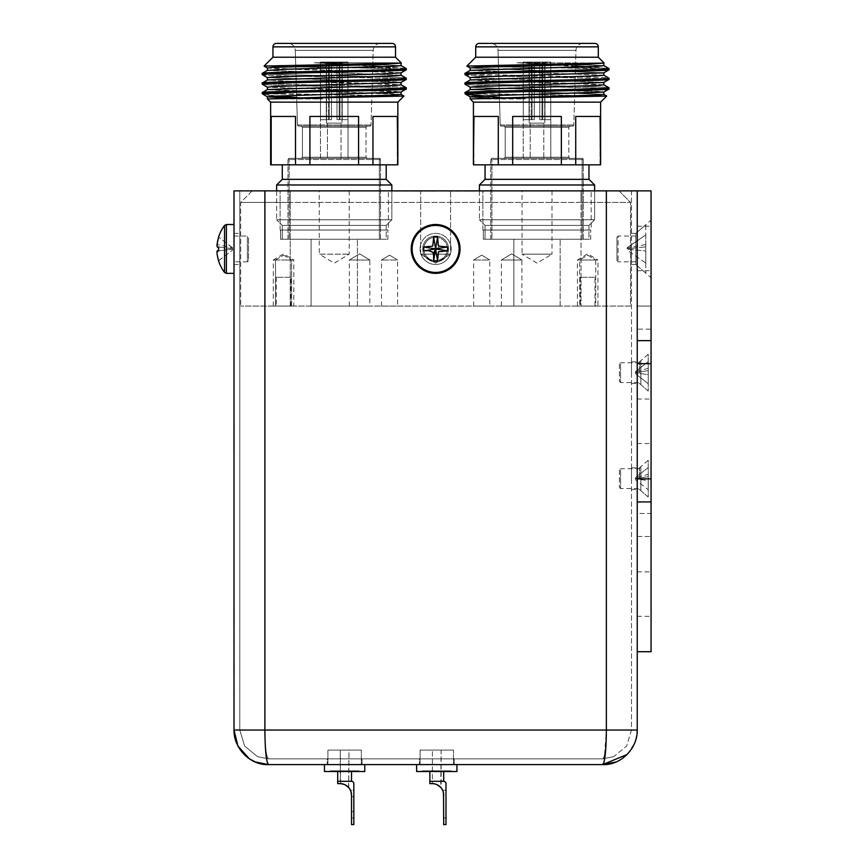 <?xml version="1.0" encoding="UTF-8"?>
<svg xmlns="http://www.w3.org/2000/svg" width="868" height="868" viewBox="0 0 868 868"><rect width="100%" height="100%" fill="white"/><g stroke="black" fill="none" stroke-linecap="round" stroke-linejoin="round"><path stroke-width="0.65" stroke-dasharray="4.34 3.25" d="M311.08 306.079L311.08 239.253L357.399 239.253L311.08 239.253L357.399 239.253L311.08 239.253L311.08 306.079L357.399 306.079L357.399 239.253L357.399 306.079L311.08 306.079M513.856 306.079L513.856 239.253L560.164 239.253L513.856 239.253L560.164 239.253L513.856 239.253L513.856 306.079L560.164 306.079L560.164 239.253L560.164 306.079L513.856 306.079M381.475 306.079L381.475 259.999L389.537 255.149L397.609 259.999L381.475 259.999L389.537 255.149L397.609 259.999L389.537 255.149L381.475 259.999L397.609 259.999L397.609 306.079L381.475 306.079L397.609 306.079M473.646 306.079L473.646 259.999L481.707 255.149L489.769 259.999L473.646 259.999L481.707 255.149L489.769 259.999L481.707 255.149L473.646 259.999L489.769 259.999L489.769 306.079L473.646 306.079L489.769 306.079M273.301 306.079L273.301 259.999L283.554 253.836L293.807 259.999L273.301 259.999L291.615 259.999L291.615 306.079L275.481 306.079L291.615 306.079L275.481 306.079L291.615 306.079L291.615 259.999L283.554 259.999L293.807 259.999L293.807 306.079L273.301 306.079L293.807 306.079M275.481 259.999L275.481 306.079L275.481 259.999L283.554 255.149L275.481 259.999M595.763 259.999L595.763 306.079L579.64 306.079L595.763 306.079L579.64 306.079L595.763 306.079L595.763 259.999L579.64 259.999L579.64 306.079L579.64 259.999L595.763 259.999L579.64 259.999L595.763 259.999L587.701 255.149L579.64 259.999L587.701 255.149L595.763 259.999M501.411 306.079L501.411 259.999L511.664 253.836L521.918 259.999L501.411 259.999L511.664 253.836L521.918 259.999L511.664 253.836L501.411 259.999L521.918 259.999L521.918 306.079L501.411 306.079L521.918 306.079M577.448 306.079L577.448 259.999L587.701 253.836L597.954 259.999L577.448 259.999L597.954 259.999L597.954 306.079L577.448 306.079L597.954 306.079M349.337 306.079L349.337 259.999L359.591 253.836L369.844 259.999L349.337 259.999L359.591 253.836L369.844 259.999L359.591 253.836L349.337 259.999L369.844 259.999L369.844 306.079L349.337 306.079L369.844 306.079M290.813 277.272L276.295 277.272L290.813 277.272L290.813 306.079L276.295 306.079L290.813 306.079M276.295 277.272L276.295 306.079M594.96 277.272L580.442 277.272L594.96 277.272L594.96 306.079L580.442 306.079L594.96 306.079M580.442 277.272L580.442 306.079M280.548 239.253L280.548 230.042L387.931 230.042L280.548 230.042L387.931 230.042L280.548 230.042L280.548 239.253L387.931 239.253L387.931 230.042L387.931 239.253L280.548 239.253M483.324 239.253L483.324 230.042L590.696 230.042L483.324 230.042L590.696 230.042L483.324 230.042L483.324 239.253L590.696 239.253L590.696 230.042L590.696 239.253L483.324 239.253M482.858 230.042L482.858 190.873L591.162 190.873L482.858 190.873L591.162 190.873L482.858 190.873L482.858 230.042L591.162 230.042L591.162 190.873L591.162 230.042L482.858 230.042M280.093 230.042L280.093 190.873L388.387 190.873L280.093 190.873L388.387 190.873L280.093 190.873L280.093 230.042L388.387 230.042L388.387 190.873L388.387 230.042L280.093 230.042M551.983 190.873L551.983 254.161L522.037 254.161L537.01 263.156L551.983 254.161L522.037 254.161L522.037 190.873L551.983 190.873L522.037 190.873M420.654 254.161L420.654 190.873L450.59 190.873L420.654 190.873L450.59 190.873L420.654 190.873L420.654 254.161L450.59 254.161L450.59 190.873L450.59 254.161L420.654 254.161L450.59 254.161L420.654 254.161L435.627 263.156L450.59 254.161L435.627 263.156L420.654 254.161M349.207 190.873L349.207 254.161L334.245 263.156L319.272 254.161L349.207 254.161L319.272 254.161L319.272 190.873L349.207 190.873L319.272 190.873M416.119 191.101L394.094 191.101L416.119 190.873M481.241 190.873L473.624 190.873M581.017 190.873L290.227 190.873L581.017 190.873L581.017 202.385L290.227 202.385L630.559 202.385L630.559 306.079L240.696 306.079L630.559 306.079L630.559 202.385L581.017 202.385L581.017 306.079L581.017 190.873M252.208 190.873L290.227 190.873L252.208 190.873L240.696 202.385L240.696 306.079L240.696 202.385L290.227 202.385L240.696 202.385L252.208 190.873M487.469 190.873L434.477 190.873L487.469 190.873M383.786 190.873L436.778 191.101L383.786 190.873M475.707 190.873L447.085 191.101L475.707 190.873M619.036 190.873L630.559 202.385L619.036 190.873M456.373 191.101L472.008 191.101L456.373 190.873M473.624 191.101L450.785 190.873M450.785 191.101L456.318 190.873L447.085 190.873M447.085 191.101L456.438 190.873M456.438 191.101L463.848 190.873M463.848 191.101L466.919 190.873M466.919 191.101L473.32 190.873M473.32 191.101L484.941 190.873M484.941 191.101L479.299 190.873M479.299 191.101L481.241 191.101M418.962 191.101L395.016 190.873L418.962 191.101M397.294 164.833L397.294 116.442L397.294 164.833L372.958 164.833L372.958 116.442L372.958 164.833L397.294 164.833L358.571 164.833L358.571 116.442L358.571 164.833L309.909 164.833L309.909 116.442L309.909 164.833L358.571 164.833L295.521 164.833L295.521 116.442L295.521 164.833L271.196 164.833L295.521 164.833L271.196 164.833L271.196 116.442L271.196 164.833L270.642 164.833L271.196 164.833L271.196 116.442L295.521 116.442L271.196 116.442L295.521 116.442L271.196 116.442L295.521 116.442L271.196 116.442L295.521 116.442L295.521 164.833L309.909 164.833L309.909 116.442L358.571 116.442L309.909 116.442L358.571 116.442L309.909 116.442L358.571 116.442L309.909 116.442L358.571 116.442L358.571 164.833L372.958 164.833L372.958 116.442L397.294 116.442L372.958 116.442L397.294 116.442L372.958 116.442L397.294 116.442L372.958 116.442L397.294 116.442L397.837 164.833L397.837 102.153L270.642 102.153L397.837 102.153L403.924 96.066L276.382 98.594L322.603 98.941L280.548 96.37C274.136 95.99 260.791 94.428 262.375 93.885L262.288 93.744C261.452 92.16 410.759 90.587 406.246 89.003L401.005 92.062M271.196 164.833L270.642 164.833L270.642 102.153L267.431 98.941L322.603 98.941L296.65 97.444M276.1 96.012L262.288 93.744M401.341 63.038L381.486 64.406L287.004 66.803L267.485 68.062L264.1 66.076L269.883 65.697L401.341 63.038L395.537 57.223L272.953 57.223L395.537 57.223L272.953 57.223L264.1 66.076L359.124 67.943C388.951 68.561 404.662 69.18 406.246 69.798C410.694 71.404 257.785 72.999 262.234 74.605C257.785 76.2 410.694 77.805 406.246 79.4C410.694 81.006 257.785 82.601 262.234 84.207C257.785 85.802 410.694 87.408 406.246 89.003L406.246 87.798C410.694 89.404 257.785 90.999 262.234 92.605L281.362 93.744L262.234 93.744L403.913 96.033L401.005 94.352L381.486 95.599L268.451 98.941M287.981 239.253L287.981 159.528L380.499 159.528L287.981 159.528A1.15 1.15 0 0 1 289.142 158.377L379.349 158.377A1.15 1.15 0 0 1 380.499 159.528L380.499 239.253L287.981 239.253L380.499 239.253L380.499 159.528A1.15 1.15 0 0 0 379.349 158.377L289.142 158.377A1.15 1.15 0 0 0 287.981 159.528L287.981 239.253L380.499 239.253L287.981 239.253M391.848 190.873L391.848 219.788L276.632 219.788L391.848 219.788L276.632 219.788L282.284 225.43L276.632 219.788L391.848 219.788L386.206 225.43L282.284 225.43L386.206 225.43L282.284 225.43L282.284 239.253L282.284 225.43L386.206 225.43L386.206 239.253L282.284 239.253L386.206 239.253L282.284 239.253L386.206 239.253L386.206 225.43L391.848 219.788L391.848 184.993L276.632 184.993L391.848 184.993L386.206 179.351L386.206 164.833L282.284 164.833L386.206 164.833M276.632 190.873L276.632 219.788L276.632 184.993L391.848 184.993M386.206 179.351L282.284 179.351L386.206 179.351L282.284 179.351L282.284 164.833M372.752 65.946L314.346 62.746L401.005 65.545L314.346 62.746L398.021 62.746L314.346 62.746L399.616 67.943L359.124 67.943C388.951 68.561 404.662 69.18 406.246 69.798L406.246 68.605C410.694 70.2 257.785 71.805 262.234 73.4C257.785 75.006 410.694 76.601 406.246 78.207C410.694 79.802 257.785 81.408 262.234 83.002C257.785 84.608 410.694 86.203 406.246 87.798L406.246 87.798C410.694 86.203 257.785 84.608 262.234 83.002L267.485 79.943L287.004 81.201L401.005 84.749L381.486 86.008L287.004 88.406L267.431 89.599L401.049 94.406L401.049 92.008L395.96 91.4L267.485 87.256L401.049 92.008M401.049 94.373L381.486 93.202L287.004 90.804L267.485 89.545L262.234 92.605L281.362 93.744L403.924 96.066M262.234 74.605C257.785 76.2 410.694 77.805 406.246 79.4L401.005 82.46L272.519 86.605L267.431 87.201L267.431 89.578M406.246 79.4L406.202 78.153L401.005 75.147L381.486 76.406L267.485 79.943L287.004 81.201L381.486 83.599L401.049 84.804L401.049 82.406L395.96 81.798L267.485 77.653L401.049 82.406M406.246 89.003C410.694 87.408 257.785 85.802 262.234 84.207L262.277 84.25M395.537 57.223L395.537 46.861L272.953 46.861A3.461 3.461 0 0 1 276.404 43.4L392.076 43.4L276.404 43.4M272.953 57.223L272.953 46.861L395.537 46.861L272.953 46.861M297.453 125.003L295.272 50.333L373.207 50.333L295.272 50.333A7.139 7.139 0 0 0 288.133 43.4L380.347 43.4A7.139 7.139 0 0 0 373.207 50.333L371.027 125.003L373.207 50.333A7.139 7.139 0 0 1 380.347 43.4L288.133 43.4A7.139 7.139 0 0 1 295.272 50.333L297.453 125.003L371.027 125.003L297.453 125.003A1.15 1.15 0 0 0 298.614 126.12L369.876 126.12A1.15 1.15 0 0 0 371.027 125.003A1.15 1.15 0 0 1 369.876 126.12L298.614 126.12A1.15 1.15 0 0 1 297.453 125.003M302.444 157.227L302.444 127.27L301.294 126.12L367.186 126.12L301.294 126.12L367.186 126.12L301.294 126.12L302.444 127.27L366.036 127.27L302.444 127.27L366.036 127.27L367.186 126.12L366.036 127.27L302.444 127.27L302.444 157.227L366.036 157.227L366.036 127.27L366.036 157.227L367.186 158.377L301.294 158.377L367.186 158.377L301.294 158.377L367.186 158.377L366.036 157.227L302.444 157.227L301.294 158.377L302.444 157.227L366.036 157.227L302.444 157.227M282.284 179.351L276.632 184.993M379.349 239.253L289.142 239.253L289.142 158.377L379.349 158.377L289.142 158.377L289.142 239.253L379.349 239.253L379.349 158.377L379.349 239.253L289.142 239.253L379.349 239.253M320.455 158.377L348.035 158.377L348.035 119.665L341.916 119.665L341.916 63.212L339.171 63.212L341.916 63.212L339.171 63.212L341.916 63.212L343.077 62.062L341.916 63.212L342.014 119.665L341.916 63.212L343.077 62.062L339.757 62.062L339.171 63.212L339.171 119.665L336.979 119.665L336.979 63.212L331.5 63.212L336.979 63.212L331.5 63.212L336.979 63.212L336.979 119.665L339.171 119.665L339.171 63.212L339.757 62.062L343.077 62.062L341.916 63.212L341.916 119.665L348.035 119.665L341.916 119.665L348.035 119.665L348.035 158.377L320.455 158.377L320.455 119.665L326.563 119.665L326.563 63.212L329.308 63.212L326.563 63.212L329.308 63.212L326.563 63.212L325.402 62.062L326.563 63.212L326.466 119.665L326.563 63.212L325.402 62.062L328.722 62.062L329.308 63.212L329.308 119.665L331.5 119.665L329.308 119.665L329.308 63.212L328.722 62.062L325.402 62.062L326.563 63.212L326.563 119.665L320.455 119.665L320.455 158.377L348.035 158.377L320.455 158.377M347.97 62.062L347.97 119.665L347.97 62.062L342.209 62.062L342.209 119.665L336.979 119.665L336.979 63.212L337.565 62.062L336.979 63.212L336.979 119.665L342.209 119.665L339.171 119.665L339.171 63.212L339.757 62.062L339.171 63.212L339.171 119.665L342.209 119.665L336.979 119.665L342.209 119.665L339.171 119.665L342.209 119.665L342.209 62.062L347.97 62.062L343.077 62.062L347.97 62.062L347.97 119.665L347.97 62.062L342.209 62.062L342.209 119.665L342.209 62.062L339.757 62.062L347.97 62.062M340.006 62.062L340.006 119.665L340.006 62.062L328.473 62.062L328.473 119.665L326.281 119.665L329.308 119.665L329.308 63.212L329.308 119.665L331.5 119.665L331.5 63.212L330.914 62.062L331.5 63.212L331.5 119.665L326.281 119.665L331.5 119.665L331.5 63.212L330.914 62.062L337.565 62.062L330.914 62.062L331.5 63.212L331.5 119.665L326.281 119.665L331.5 119.665L328.473 119.665L328.473 62.062L337.565 62.062L336.979 63.212L337.565 62.062L328.473 62.062L340.006 62.062L337.565 62.062L340.006 62.062L340.006 119.665L340.006 62.062L328.473 62.062L328.473 119.665L328.473 62.062L340.006 62.062M326.281 62.062L326.281 119.665L326.281 62.062L320.509 62.062L320.509 119.665L326.563 119.665L320.509 119.665L320.509 62.062L328.722 62.062L329.308 63.212L328.722 62.062L320.509 62.062L328.722 62.062L326.281 62.062L326.281 119.665L326.281 62.062L320.509 62.062L320.509 119.665L320.509 62.062L326.281 62.062M326.466 123.126L326.466 119.665L326.466 123.126L342.014 123.126L342.014 119.665L342.014 123.126L326.466 123.126M341.037 123.126L341.037 158.377L327.442 158.377L341.037 158.377L327.442 158.377L341.037 158.377L341.037 123.126L327.442 123.126L327.442 158.377L327.442 123.126L341.037 123.126M384.719 66.695L406.246 68.605L401.005 65.545L381.486 66.803L287.004 69.201L267.431 70.406L401.049 75.201L401.049 72.803L267.485 77.653L262.277 74.659M262.277 73.346L267.485 70.351L267.431 67.997L287.004 69.201L381.486 71.599L401.005 72.858L406.202 69.852M381.486 93.202L296.585 95.328M267.431 98.941L267.431 96.804L322.603 98.941L287.004 98.008M397.837 102.153L270.642 102.153M262.234 73.4C257.785 75.006 410.694 76.601 406.246 78.207M369.876 126.12L298.614 126.12L369.876 126.12M264.1 66.076L325.023 67.476L399.616 67.943L406.246 68.605M401.049 65.577L401.049 63.234M267.431 70.373L401.049 75.18M267.431 68.029L401.049 72.803M267.431 79.975L267.431 77.632M288.133 43.4L380.347 43.4M372.958 164.833L358.571 164.833M309.909 164.833L295.521 164.833M600.059 164.833L600.059 116.442L600.059 164.833L575.734 164.833L575.734 116.442L575.734 164.833L600.059 164.833L561.346 164.833L561.346 116.442L561.346 164.833L512.673 164.833L512.673 116.442L512.673 164.833L561.346 164.833L498.286 164.833L498.286 116.442L498.286 164.833L473.961 164.833L498.286 164.833L473.961 164.833L473.961 116.442L473.418 164.833L473.961 116.442L498.286 116.442L473.961 116.442L498.286 116.442L473.961 116.442L498.286 116.442L473.961 116.442L498.286 116.442L498.286 164.833L512.673 164.833L512.673 116.442L561.346 116.442L512.673 116.442L561.346 116.442L512.673 116.442L561.346 116.442L512.673 116.442L561.346 116.442L561.346 164.833L575.734 164.833L575.734 116.442L600.059 116.442L575.734 116.442L600.059 116.442L575.734 116.442L600.059 116.442L575.734 116.442L600.059 116.442L600.602 164.833L600.602 102.153L473.418 102.153L600.602 102.153L606.699 96.066L479.147 98.594L525.379 98.941L483.313 96.37C476.901 95.99 463.566 94.428 465.139 93.885L465.064 93.744C464.228 92.16 613.535 90.587 609.01 89.003L603.77 92.062M473.961 164.833L473.418 102.153L470.196 98.941L525.379 98.941L499.415 97.444M470.196 98.941L470.25 96.858L465.064 93.744M466.322 74.312L464.998 74.605C460.561 76.2 613.459 77.805 609.01 79.4C613.459 81.006 460.561 82.601 464.998 84.207C460.561 85.802 613.459 87.408 609.01 89.003L609.01 87.798C613.459 89.404 460.561 90.999 464.998 92.605L484.127 93.744L464.998 93.744L606.689 96.033L603.77 94.352L584.251 95.599L471.226 98.941M598.302 57.223L475.718 57.223L475.718 46.861L598.302 46.861L598.302 57.223L475.718 57.223L598.302 57.223L604.106 63.038L517.111 62.746L609.01 68.605C613.459 70.2 460.561 71.805 464.998 73.4C460.561 75.006 613.459 76.601 609.01 78.207C613.459 79.802 460.561 81.408 464.998 83.002C460.561 84.608 613.459 86.203 609.01 87.798L603.77 84.749L584.251 86.008L489.769 88.406L470.196 89.599L603.813 94.406L603.813 92.008L598.736 91.4L470.25 87.256L603.813 92.008M475.718 57.223L466.865 66.076L604.106 63.038L584.251 64.406L489.769 66.803L470.25 68.062L603.813 72.803L470.25 77.653L603.813 82.406L584.251 83.599L475.284 86.605L470.196 87.201L470.196 89.599L603.813 94.373M575.517 65.946L517.111 62.746L603.77 65.545L517.111 62.746L604.106 63.038M490.756 239.253L490.756 159.528L583.263 159.528L490.756 159.528A1.15 1.15 0 0 1 491.906 158.377L582.113 158.377A1.15 1.15 0 0 1 583.263 159.528L583.263 239.253L490.756 239.253L583.263 239.253L583.263 159.528A1.15 1.15 0 0 0 582.113 158.377L491.906 158.377A1.15 1.15 0 0 0 490.756 159.528L490.756 239.253L583.263 239.253L490.756 239.253M594.613 190.873L594.613 219.788L479.407 219.788L594.613 219.788L479.407 219.788L485.049 225.43L479.407 219.788L594.613 219.788L588.971 225.43L485.049 225.43L588.971 225.43L485.049 225.43L485.049 239.253L485.049 225.43L588.971 225.43L588.971 239.253L485.049 239.253L588.971 239.253L485.049 239.253L588.971 239.253L588.971 225.43L594.613 219.788L594.613 184.993L479.407 184.993L594.613 184.993L588.971 179.351L588.971 164.833L485.049 164.833L588.971 164.833M479.407 190.873L479.407 219.788L479.407 184.993L594.613 184.993M588.971 179.351L485.049 179.351L588.971 179.351L485.049 179.351L485.049 164.833M575.365 71.339L470.489 74.008M465.053 73.346L470.25 70.351L470.25 68.062L466.865 66.076L561.9 67.943C591.716 68.561 607.426 69.18 609.01 69.798L608.967 68.55L603.77 65.545L584.251 66.803L489.769 69.201L470.196 70.406L603.77 75.147L584.251 76.406L489.769 78.804L470.196 80.008L603.813 84.804L603.77 82.46L608.967 79.455L609.01 78.207L603.813 75.201L603.77 72.858L608.967 69.852M470.196 89.578L464.998 92.605L484.127 93.744L606.699 96.066M603.813 84.771L584.251 83.599L489.769 81.201L470.25 79.943L464.998 83.002C460.561 84.608 613.459 86.203 609.01 87.798M609.01 89.003C613.459 87.408 460.561 85.802 464.998 84.207L465.053 84.25M500.228 125.003L498.037 50.333L575.983 50.333L498.037 50.333A7.139 7.139 0 0 0 490.897 43.4L583.122 43.4A7.139 7.139 0 0 0 575.983 50.333L573.791 125.003L575.983 50.333A7.139 7.139 0 0 1 583.122 43.4L490.897 43.4A7.139 7.139 0 0 1 498.037 50.333L500.228 125.003L573.791 125.003L500.228 125.003A1.15 1.15 0 0 0 501.379 126.12L572.641 126.12A1.15 1.15 0 0 0 573.791 125.003A1.15 1.15 0 0 1 572.641 126.12L501.379 126.12A1.15 1.15 0 0 1 500.228 125.003M505.209 157.227L505.209 127.27L504.058 126.12L569.961 126.12L504.058 126.12L569.961 126.12L504.058 126.12L505.209 127.27L568.811 127.27L505.209 127.27L568.811 127.27L569.961 126.12L568.811 127.27L505.209 127.27L505.209 157.227L568.811 157.227L568.811 127.27L568.811 157.227L569.961 158.377L504.058 158.377L569.961 158.377L504.058 158.377L569.961 158.377L568.811 157.227L505.209 157.227L504.058 158.377L505.209 157.227L568.811 157.227L505.209 157.227M485.049 179.351L479.407 184.993M475.718 46.861L598.302 46.861L475.718 46.861A3.461 3.461 0 0 1 479.179 43.4L594.84 43.4L479.179 43.4M582.113 239.253L491.906 239.253L491.906 158.377L582.113 158.377L491.906 158.377L491.906 239.253L582.113 239.253L582.113 158.377L582.113 239.253L491.906 239.253L582.113 239.253M523.22 158.377L550.8 158.377L550.8 119.665L544.681 119.665L544.681 63.212L541.947 63.212L544.681 63.212L541.947 63.212L544.681 63.212L545.853 62.062L544.681 63.212L544.789 119.665L544.681 63.212L545.853 62.062L542.522 62.062L541.947 63.212L541.947 119.665L539.744 119.665L539.744 63.212L534.276 63.212L539.744 63.212L534.276 63.212L539.744 63.212L539.744 119.665L541.947 119.665L541.947 63.212L542.522 62.062L545.853 62.062L544.681 63.212L544.681 119.665L550.8 119.665L544.681 119.665L550.8 119.665L550.8 158.377L523.22 158.377L523.22 119.665L529.339 119.665L529.339 63.212L532.073 63.212L529.339 63.212L532.073 63.212L529.339 63.212L528.167 62.062L529.339 63.212L529.23 119.665L529.339 63.212L528.167 62.062L531.498 62.062L532.073 63.212L532.073 119.665L534.276 119.665L532.073 119.665L532.073 63.212L531.498 62.062L528.167 62.062L529.339 63.212L529.339 119.665L523.22 119.665L523.22 158.377L550.8 158.377L523.22 158.377M550.746 62.062L550.746 119.665L550.746 62.062L544.974 62.062L544.974 119.665L539.744 119.665L539.744 63.212L540.33 62.062L539.744 63.212L539.744 119.665L544.974 119.665L541.947 119.665L541.947 63.212L542.522 62.062L541.947 63.212L541.947 119.665L544.974 119.665L539.744 119.665L544.974 119.665L541.947 119.665L544.974 119.665L544.974 62.062L550.746 62.062L545.853 62.062L550.746 62.062L550.746 119.665L550.746 62.062L544.974 62.062L544.974 119.665L544.974 62.062L542.522 62.062L550.746 62.062M542.782 62.062L542.782 119.665L542.782 62.062L531.238 62.062L531.238 119.665L529.046 119.665L532.073 119.665L532.073 63.212L532.073 119.665L534.276 119.665L534.276 63.212L533.69 62.062L534.276 63.212L534.276 119.665L529.046 119.665L534.276 119.665L534.276 63.212L533.69 62.062L540.33 62.062L533.69 62.062L534.276 63.212L534.276 119.665L529.046 119.665L534.276 119.665L531.238 119.665L531.238 62.062L540.33 62.062L539.744 63.212L540.33 62.062L531.238 62.062L542.782 62.062L540.33 62.062L542.782 62.062L542.782 119.665L542.782 62.062L531.238 62.062L531.238 119.665L531.238 62.062L542.782 62.062M529.046 62.062L529.046 119.665L529.046 62.062L523.274 62.062L523.274 119.665L529.339 119.665L523.274 119.665L523.274 62.062L531.498 62.062L532.073 63.212L531.498 62.062L523.274 62.062L531.498 62.062L529.046 62.062L529.046 119.665L529.046 62.062L523.274 62.062L523.274 119.665L523.274 62.062L529.046 62.062M529.23 123.126L529.23 119.665L529.23 123.126L544.789 123.126L544.789 119.665L544.789 123.126L529.23 123.126M543.802 123.126L543.802 158.377L530.207 158.377L543.802 158.377L530.207 158.377L543.802 158.377L543.802 123.126L530.207 123.126L530.207 158.377L530.207 123.126L543.802 123.126M584.251 93.202L499.36 95.328M470.196 96.836L525.379 98.941L489.769 98.008M466.865 66.076L527.798 67.476L602.381 67.943L609.01 68.605M600.602 102.153L473.418 102.153M464.998 74.605C460.561 76.2 613.459 77.805 609.01 79.4M464.998 73.4C460.561 75.006 613.459 76.601 609.01 78.207M572.641 126.12L501.379 126.12L572.641 126.12M587.484 66.695L602.381 67.943L561.9 67.943C591.716 68.561 607.426 69.18 609.01 69.798M603.813 65.577L603.813 63.234M470.196 70.373L603.813 75.18M470.196 68.029L603.813 72.803M470.196 79.975L470.196 77.599L603.813 82.406M490.897 43.4L583.122 43.4M575.734 164.833L561.346 164.833M512.673 164.833L498.286 164.833M234.013 643.644L234.013 637.882L234.013 643.644M233.774 643.644L233.774 637.882L233.774 643.644M234.013 695.485L234.013 689.724L234.013 695.485M233.774 695.485L233.774 689.724L233.774 695.485M454.17 758.849L454.17 764.61L419.385 764.61L454.17 764.61L419.385 764.61L454.17 764.61L454.17 758.849L419.385 758.849L419.385 764.61L419.385 758.849L454.17 758.849M362.01 758.849L362.01 764.61L327.214 764.61L362.01 764.61L327.214 764.61L362.01 764.61L362.01 758.849L327.214 758.849L327.214 764.61L327.214 758.849L362.01 758.849M637.242 372.665L637.242 361.837L637.242 372.665M631.481 372.665L631.481 361.837L631.481 372.665M637.242 478.659L637.242 467.83L637.242 478.659M631.481 478.659L631.481 467.83L631.481 478.659M637.242 248.932L637.242 232.114L637.242 248.932M631.481 248.932L631.481 264.49L631.481 248.932M239.774 248.932L239.774 264.49L239.774 248.932M234.013 248.932L234.013 264.49L234.013 248.932M420.069 248.932A15.548 15.548 0 0 1 435.627 233.383A15.548 15.548 0 0 1 451.176 248.932A15.548 15.548 0 0 0 435.627 233.383A15.548 15.548 0 0 0 420.069 248.932A15.548 15.548 0 0 1 435.627 233.383A15.548 15.548 0 0 1 451.176 248.932A15.548 15.548 0 0 1 435.627 264.49A15.548 15.548 0 0 1 420.069 248.932A15.548 15.548 0 0 1 435.627 233.383A15.548 15.548 0 0 1 451.176 248.932A15.548 15.548 0 0 1 435.627 264.49A15.548 15.548 0 0 1 420.069 248.932A15.548 15.548 0 0 0 435.627 264.49A15.548 15.548 0 0 0 451.176 248.932A15.548 15.548 0 0 1 435.627 264.49A15.548 15.548 0 0 1 420.069 248.932M234.013 190.873L234.013 730.042L264.881 730.042C265.109 747.543 266.335 757.146 268.57 758.849L257.546 756.657L244.624 746.046L239.774 730.042L239.774 190.873L264.881 190.873L239.774 190.873L239.774 730.042L244.624 746.046L257.546 756.657L268.57 758.849C266.335 757.146 265.109 747.543 264.881 730.042L239.774 730.042L264.881 730.042L264.881 190.873L631.481 190.873L631.481 730.042L626.631 746.046L613.698 756.657L602.674 758.849C604.92 757.146 606.146 747.543 606.363 730.042C606.146 747.543 604.92 757.146 602.674 758.849L613.698 756.657L626.631 746.046L631.481 730.042L631.481 190.873L234.013 190.873M234.013 418.984L234.013 718.53M234.013 303.767L234.013 395.938M268.57 758.849L602.674 758.849L268.57 758.849L257.546 756.657L268.57 758.849M635.604 740.545L637.242 730.042L637.242 190.873L637.242 651.705L651.065 651.705L651.065 513.455L637.242 513.455L637.242 536.5L651.065 536.5L637.242 536.5L637.242 651.705M627.369 754.238L634.725 742.997M637.242 190.873L637.242 306.079L651.065 306.079L637.242 306.079L637.242 329.124L651.065 329.124L651.065 190.873L606.363 190.873L606.363 730.042L631.481 730.042L606.363 730.042L604.03 762.191M615.9 761.974L602.674 764.61L268.57 764.61C266.313 762.343 265.087 750.82 264.881 730.042L606.363 730.042L606.363 190.873L606.363 730.042L264.881 730.042L264.881 190.873L606.363 190.873M233.774 609.076L234.013 628.28L233.774 609.076M233.774 619.676L233.774 608.826L234.013 619.676M233.774 667.318L234.013 669.293L233.774 667.318M233.774 670.639L233.774 660.429L234.013 670.639M233.774 674.751L233.774 660.917L234.013 674.751M233.774 427.457L233.774 452.662L233.774 427.457M233.774 447.465L233.774 430.506L234.013 447.465M233.774 430.224L233.774 433.826L234.013 430.224M233.774 442.962L233.774 446.564L234.013 442.962M233.774 430.506L234.013 452.109L233.774 430.506M233.774 452.109L234.013 435.107L233.774 452.109M233.774 628.28L234.013 613.144L233.774 628.28M233.774 623.105L234.013 613.014L233.774 623.105M651.065 594.103L651.065 571.86L651.065 594.103M637.242 594.103L637.242 571.86L637.242 594.103M651.065 248.476L651.065 226.233L651.065 248.476M637.242 248.476L637.242 226.233L637.242 248.476M651.065 421.284L651.065 443.526L651.065 421.284M637.242 421.284L637.242 443.526L637.242 421.284M639.532 478.659L639.532 467.83L639.532 478.659M651.065 478.659L651.065 457.805L651.065 478.659M639.532 372.665L639.532 361.837L639.532 372.665M651.065 372.665L651.065 351.811L651.065 372.665M637.286 248.932L637.286 232.114L637.286 248.932M651.065 248.932L651.065 277.738L651.065 248.932M637.242 478.886L651.065 478.886M651.065 363.681L637.242 363.681M637.242 329.124L637.242 513.455M651.065 329.124L651.065 513.455M359.016 771.522L359.016 770.827L330.209 770.827L359.016 770.827L330.209 770.827L359.016 770.827L359.016 771.522L330.209 771.522L330.209 770.827L330.209 771.522L359.016 771.522M364.777 764.61L364.777 771.522L324.448 771.522L364.777 771.522L324.448 771.522L324.448 764.61L364.777 764.61L324.448 764.61M361.316 764.61L327.909 764.61L327.909 750.093L361.316 750.093L327.909 750.093L361.316 750.093L327.909 750.093L327.909 764.61L361.316 764.61L361.316 750.093L361.316 764.61L327.909 764.61L361.316 764.61M351.518 795.142L351.518 824.6L353.829 824.6L353.829 783.62L353.829 824.6L351.518 824.6L351.518 795.142A11.523 11.523 0 0 0 340.006 783.62L337.695 783.62L337.695 781.319L351.518 781.319A2.3 2.3 0 0 1 353.829 783.62A2.3 2.3 0 0 0 351.518 781.319L337.695 781.319L351.518 781.319A2.3 2.3 0 0 1 353.829 783.62L353.829 824.6L351.518 824.6L351.518 795.142A11.523 11.523 0 0 0 340.006 783.62L337.695 783.62L337.695 781.319L351.518 781.319L337.695 781.319L337.695 770.827L351.518 770.827L337.695 770.827L351.518 770.827L337.695 770.827L337.695 771.522M351.518 771.522L351.518 781.319L337.695 781.319L351.518 781.319M348.567 787.439L348.99 750.093L340.234 750.093L348.99 750.093L340.234 750.093L348.99 750.093L348.719 787.601A11.523 11.523 0 0 0 345.735 785.149L344.314 784.455L345.735 785.149M342.415 783.88L340.234 783.62L341.688 783.739L340.234 783.62L340.234 750.093L340.614 783.63M343.392 784.13L343.999 784.336L343.392 784.13M348.296 787.146L347.146 786.104M351.356 793.189L350.444 790.281L353.829 790.281L353.829 811.602L353.829 790.281L350.444 790.281M351.518 811.602L351.518 796.618L351.518 817.938L351.518 811.602L353.829 811.602L353.829 817.938L353.829 796.618L353.829 817.938L353.829 811.602L351.518 811.602M635.853 233.351L635.853 264.512L635.853 233.351L645.77 224.736L645.77 273.127L645.77 224.736M635.853 264.512L645.77 273.127M616.964 237.181L616.964 260.682L616.964 237.181L618.114 236.031L618.114 261.832L618.114 236.031L635.853 236.031L635.853 261.832L635.853 236.031M616.964 260.682L618.114 261.832L635.853 261.832M627.097 247.781L645.77 234.881L645.77 244.559L645.77 234.881L627.097 247.792L627.097 250.071L627.097 247.89L645.77 244.559L645.77 246.859L627.097 248.769L645.77 246.859L645.77 251.004L627.097 249.105L645.77 251.004L645.77 262.993L627.097 250.071M645.77 234.881L627.097 247.89M645.77 262.993L645.77 244.559M435.627 236.031A12.901 12.901 0 0 1 448.528 248.932A12.901 12.901 0 0 1 435.627 261.832A12.901 12.901 0 0 0 448.528 248.932A12.901 12.901 0 0 0 435.627 236.031A12.901 12.901 0 0 0 422.727 248.932A12.901 12.901 0 0 0 435.627 261.832A12.901 12.901 0 0 1 422.727 248.932A12.901 12.901 0 0 1 435.627 236.031M435.627 224.508A24.423 24.423 0 0 1 460.051 248.932A24.423 24.423 0 0 1 435.627 273.355A24.423 24.423 0 0 1 411.204 248.932A24.423 24.423 0 0 1 435.627 224.508M435.627 237.181A11.751 11.751 0 0 1 447.378 248.932A11.751 11.751 0 0 1 435.627 260.682A11.751 11.751 0 0 1 423.877 248.932A11.751 11.751 0 0 1 435.627 237.181M234.013 261.832L234.013 236.031L234.013 261.832L247.369 261.832L247.369 236.031L247.369 261.832L248.53 260.682L248.53 237.181L248.53 260.682M234.013 273.355L234.013 224.508L234.013 273.355M232.624 247.901L218.617 237.072L232.624 247.792L232.624 250.071L232.624 247.901L217.033 244.516M218.617 246.968L232.624 248.747L218.617 247L217.087 244.125M218.497 237.463L218.009 239.221M218.573 248.932L218.617 250.874L232.624 249.116L218.617 250.895M218.595 260.736L232.624 250.071L218.573 260.834M216.935 251.774L217.987 258.599M218.617 260.791L232.624 250.071M422.727 248.932A12.901 12.901 0 0 0 435.627 261.832A12.901 12.901 0 0 0 448.528 248.932A12.901 12.901 0 0 1 435.627 261.832A12.901 12.901 0 0 1 422.727 248.932A12.901 12.901 0 0 1 435.627 236.031A12.901 12.901 0 0 1 448.528 248.932A12.901 12.901 0 0 0 435.627 236.031A12.901 12.901 0 0 0 422.727 248.932M411.204 248.932A24.423 24.423 0 0 0 435.627 273.355A24.423 24.423 0 0 0 460.051 248.932A24.423 24.423 0 0 0 435.627 224.508A24.423 24.423 0 0 0 411.204 248.932A24.423 24.423 0 0 0 435.627 273.355A24.423 24.423 0 0 0 460.051 248.932A24.423 24.423 0 0 0 435.627 224.508A24.423 24.423 0 0 0 411.204 248.932A24.423 24.423 0 0 0 435.627 273.355A24.423 24.423 0 0 0 460.051 248.932M423.877 248.932A11.751 11.751 0 0 0 435.627 260.682A11.751 11.751 0 0 0 447.378 248.932A11.751 11.751 0 0 0 435.627 237.181A11.751 11.751 0 0 0 423.877 248.932M447.487 246.979L436.767 248.747L435.812 250.071L434.488 249.116L435.443 247.792L436.658 248.432L440.054 246.772L447.487 246.979L447.487 250.885L436.767 249.116M447.487 250.885L438.427 251.807L437.58 260.791L435.812 250.071M437.58 260.791L433.674 260.791L435.443 250.071M433.674 260.791L432.752 251.731L423.758 250.885L434.488 249.116M423.758 250.885L423.758 246.979L434.488 248.747M423.758 246.979L432.828 246.056L433.674 237.072L435.443 247.792M433.674 237.072L437.58 237.072L435.812 247.792M437.58 237.072C436.799 241.337 437.624 244.581 440.054 246.772M640.844 360.697L640.844 384.632L640.844 360.697L648.222 354.296L648.222 391.045L648.222 354.296M640.844 384.632L648.222 391.045M619.416 363.909L619.416 381.421L619.416 363.909L620.566 362.759L620.566 382.571L620.566 362.759L640.844 362.759L640.844 382.571L640.844 362.759M619.416 381.421L620.566 382.571L640.844 382.571M635.539 371.515L648.222 361.609L635.539 371.537L635.539 373.804L635.539 371.623L648.222 368.401L648.222 370.712L635.539 372.47L648.222 370.712L648.222 374.629L635.539 372.871L648.222 374.629L648.222 383.732L635.539 373.804L648.222 383.732L648.222 361.609L635.539 371.623M648.222 361.609L648.222 368.401M640.844 466.691L640.844 490.626L640.844 466.691L648.222 460.29L648.222 497.038L648.222 460.29M640.844 490.626L648.222 497.038M619.416 469.903L619.416 487.415L619.416 469.903L620.566 468.753L620.566 488.565L620.566 468.753L640.844 468.753L640.844 488.565L640.844 468.753M619.416 487.415L620.566 488.565L640.844 488.565M648.222 467.602L635.539 477.53L648.222 467.602L648.222 474.395L648.222 467.602L635.539 477.53L635.539 479.798L635.539 477.617L648.222 474.395L648.222 476.706L635.539 478.463L648.222 476.706L648.222 480.622L635.539 478.865L648.222 480.622L648.222 489.726L635.539 479.798M648.222 489.726L648.222 474.395M451.176 771.522L451.176 770.827L422.38 770.827L451.176 770.827L422.38 770.827L451.176 770.827L451.176 771.522L422.38 771.522L422.38 770.827L422.38 771.522L451.176 771.522M456.937 764.61L456.937 771.522L416.618 771.522L456.937 771.522L416.618 771.522L416.618 764.61L456.937 764.61L416.618 764.61M453.487 764.61L420.069 764.61L420.069 750.093L453.487 750.093L420.069 750.093L453.487 750.093L420.069 750.093L420.069 764.61L453.487 764.61L453.487 750.093L453.487 764.61L420.069 764.61L453.487 764.61M443.147 791.638L443.526 793.189A11.523 11.523 0 0 1 443.689 795.142L443.689 811.602L443.689 795.142A11.523 11.523 0 0 0 432.166 783.62L429.866 783.62L429.866 781.319L443.689 781.319A2.3 2.3 0 0 1 445.989 783.62A2.3 2.3 0 0 0 443.689 781.319L429.866 781.319L443.689 781.319A2.3 2.3 0 0 1 445.989 783.62L445.989 824.6L443.689 824.6L443.689 795.142A11.523 11.523 0 0 0 432.166 783.62L429.866 783.62L429.866 781.319L443.689 781.319L429.866 781.319L429.866 770.827L443.689 770.827L429.866 770.827L443.689 770.827L429.866 770.827L429.866 771.522M443.689 771.522L443.689 781.319L429.866 781.319L443.689 781.319M438.622 785.594L441.15 787.927L441.15 750.093L432.394 750.093L441.15 750.093L432.394 750.093L441.15 750.093L440.716 787.417M435.411 784.086L432.394 783.62L432.394 750.093L432.394 783.62L434.586 783.88M435.552 784.13L436.17 784.336L435.552 784.13M440.803 787.504L440.184 786.864A11.523 11.523 0 0 0 437.906 785.149L436.485 784.455L437.906 785.149M443.526 793.189L442.767 790.607M445.989 796.618L445.989 817.938L445.989 796.618L443.689 796.618L443.689 817.938L443.689 796.618L445.989 796.618M343.229 784.086L344.086 784.368M350.976 791.638L350.618 790.661M340.006 783.62L337.695 783.62L337.695 781.319M432.394 783.62L433.859 783.739M443.689 811.602L443.689 817.938L443.689 811.602L445.989 811.602L445.989 817.938L445.989 811.602L443.689 811.602M445.989 783.62L445.989 824.6L443.689 824.6L443.689 795.142L443.689 824.6L445.989 824.6L445.989 783.62M432.166 783.62L429.866 783.62L429.866 781.319M290.227 306.079L290.227 202.385L290.227 306.079M290.227 190.873L290.227 202.385L290.227 190.873M264.881 190.873L264.881 730.042L637.242 730.042M351.518 796.618L353.829 796.618L351.518 796.618M226.385 273.355L226.385 224.508M224.541 225.43L224.541 272.433M459.129 248.932A23.501 23.501 0 0 1 435.627 272.433A23.501 23.501 0 0 1 412.126 248.932A23.501 23.501 0 0 1 435.627 225.43A23.501 23.501 0 0 1 459.129 248.932M283.554 255.149L291.615 259.999L283.554 255.149M401.049 84.771L406.202 87.755M267.431 96.836L262.537 94.004M470.196 77.632L465.053 74.659M631.481 361.837L639.532 361.837L651.065 351.811M631.481 467.83L639.532 467.83L651.065 457.805M631.481 233.383L637.242 233.383M234.013 233.383L239.774 233.383M234.013 264.49L239.774 264.49M631.481 264.49L637.242 264.49M631.481 489.487L639.532 489.487L651.065 499.512M631.481 383.493L639.532 383.493L651.065 393.519M602.674 758.849L613.698 756.657L602.674 758.849M637.242 571.86L651.065 571.86M637.242 226.233L651.065 226.233M637.242 399.052L651.065 399.052M637.242 232.114L651.065 220.136M637.242 265.749L651.065 277.738M637.242 443.526L651.065 443.526M637.242 270.707L651.065 270.707M637.242 616.334L651.065 616.334M351.518 817.938L353.829 817.938L351.518 817.938M234.013 236.031L247.369 236.031L248.53 237.181M232.624 247.781L218.573 237.04M635.539 373.815L648.222 383.732M442.615 790.281L445.989 790.281L442.615 790.281M443.689 817.938L445.989 817.938L443.689 817.938"/><path stroke-width="1.3" d="M267.431 70.406L267.431 67.997L272.519 67.4L381.486 64.406L401.331 63.071L264.1 66.076L272.953 57.223L395.537 57.223L401.341 63.038M406.246 69.798L406.246 69.798C410.694 71.404 257.785 72.999 262.234 74.605L262.234 73.4C257.785 71.805 410.694 70.2 406.246 68.605L406.246 69.798M296.585 95.328L267.485 96.858L262.375 93.885L262.234 92.605C257.785 90.999 410.694 89.404 406.246 87.798L406.202 89.057L401.005 92.062L381.486 93.202M406.246 79.4C410.694 81.006 257.785 82.601 262.234 84.207L262.234 83.002C257.785 81.408 410.694 79.802 406.246 78.207L406.202 79.455L401.005 82.46L272.519 86.605L267.431 87.201L267.431 89.599M262.234 74.605L262.234 73.4M395.537 57.223L395.537 46.861A3.461 3.461 0 0 0 392.076 43.4L380.347 43.4M272.953 57.223L272.953 46.861A3.461 3.461 0 0 1 276.404 43.4L288.133 43.4M267.485 68.062L264.1 66.076M270.642 102.153L397.837 102.153L403.924 96.066L267.431 98.941L270.642 102.153L270.642 164.833L271.196 164.833L271.196 116.442L295.521 116.442L295.521 164.833L309.909 164.833L309.909 116.442L358.571 116.442L358.571 164.833L372.958 164.833L372.958 116.442L397.294 116.442L397.837 164.833L397.837 102.153M296.65 97.444L276.1 96.012M401.005 94.352L403.924 96.066M391.848 190.873L391.848 184.993L276.632 184.993L276.632 190.873M282.284 164.833L282.284 179.351L386.206 179.351L386.206 164.833M406.246 89.003C410.759 90.587 261.452 92.16 262.288 93.744L262.277 92.55L267.485 89.545L395.96 85.4L401.049 84.804L401.049 82.406M401.049 72.803L401.049 75.201L395.96 75.798L267.485 79.943L262.234 83.002L262.277 84.25L267.485 87.256L262.277 84.25M401.005 75.147L406.246 78.207M282.284 179.351L276.632 184.993M386.206 179.351L391.848 184.993M272.953 46.861L395.537 46.861A3.461 3.461 0 0 0 392.076 43.4L276.404 43.4M401.005 65.545L406.246 68.605M372.752 65.946L384.719 66.695M401.049 63.201L401.049 65.599L395.96 66.207L287.004 69.201L267.485 70.351L262.277 73.346M401.049 92.008L401.049 94.406L395.96 95.003L268.451 98.941M406.202 69.852L401.005 72.858L381.486 74.008L272.519 77.002L267.431 77.599L267.431 80.008M401.005 92.062L272.519 96.207L267.431 96.804L267.431 98.941M267.485 96.858L287.004 98.008M358.571 164.833L309.909 164.833M397.294 164.833L372.958 164.833M295.521 164.833L271.196 164.833M465.346 94.026L464.998 92.605C460.561 90.999 613.459 89.404 609.01 87.798L608.967 89.057L603.77 92.062L584.251 93.202M470.196 70.406L470.196 67.997L475.284 67.4L584.251 64.406L604.095 63.071L466.865 66.076L475.718 57.223L598.302 57.223L604.106 63.038M470.196 80.008L470.196 77.599L475.284 77.002L603.77 72.858L609.01 69.798L575.365 71.339M470.489 74.008L466.322 74.312M603.813 63.201L603.813 65.599L598.736 66.207L470.25 70.351L465.053 73.346L465.053 74.659L464.998 73.4C460.561 71.805 613.459 70.2 609.01 68.605L609.01 69.798C613.459 71.404 460.561 72.999 464.998 74.605M609.01 79.4C613.459 81.006 460.561 82.601 464.998 84.207L464.998 83.002C460.561 81.408 613.459 79.802 609.01 78.207L608.967 79.455L603.77 82.46L475.284 86.605L470.196 87.201L470.196 89.599M598.302 57.223L598.302 46.861A3.461 3.461 0 0 0 594.84 43.4L583.122 43.4M475.718 57.223L475.718 46.861A3.461 3.461 0 0 1 479.179 43.4L490.897 43.4M499.36 95.328L470.196 96.804L489.769 98.008M470.25 68.062L466.865 66.076M473.418 102.153L600.602 102.153L606.699 96.066L470.196 98.941L473.418 102.153L473.418 164.833L473.961 116.442L498.286 116.442L498.286 164.833L512.673 164.833L512.673 116.442L561.346 116.442L561.346 164.833L575.734 164.833L575.734 116.442L600.059 116.442L600.602 164.833L600.602 102.153M499.415 97.444L465.313 94.004L470.25 96.858M603.77 94.352L606.699 96.066M594.613 190.873L594.613 184.993L479.407 184.993L479.407 190.873M485.049 164.833L485.049 179.351L588.971 179.351L588.971 164.833M609.01 89.003C613.535 90.587 464.228 92.16 465.064 93.744L465.053 92.55L470.25 89.545L598.736 85.4L603.813 84.804L603.813 82.406M603.813 72.803L603.813 75.201L598.736 75.798L470.25 79.943L464.998 83.002L464.998 84.207L470.25 87.256L465.053 84.25M603.77 84.749L609.01 87.798M603.77 75.147L609.01 78.207M485.049 179.351L479.407 184.993M588.971 179.351L594.613 184.993M475.718 46.861L598.302 46.861A3.461 3.461 0 0 0 594.84 43.4L479.179 43.4M603.77 65.545L609.01 68.605M575.517 65.946L587.484 66.695M603.813 92.008L603.813 94.406L598.736 95.003L471.226 98.941M603.77 92.062L475.284 96.207L470.196 96.804L470.196 98.941M561.346 164.833L512.673 164.833M600.059 164.833L575.734 164.833M498.286 164.833L473.961 164.833M637.242 501.932L637.242 478.886L651.065 478.886L651.065 501.932L637.242 501.932L637.242 730.042C637.687 747.771 621.542 765.392 602.674 764.61C604.931 762.343 606.168 750.82 606.363 730.042L234.013 730.042L234.013 190.873L264.881 190.873L264.881 730.042C265.087 750.82 266.313 762.343 268.57 764.61C249.702 765.392 233.568 747.771 234.013 730.042L237.93 746.024L249.29 758.73M637.242 730.042L606.363 730.042L606.363 190.873L651.065 190.873L651.065 363.681L637.242 363.681L637.242 190.873M604.03 762.191L602.674 764.61L627.119 754.487M634.725 742.997L635.604 740.545M249.441 758.827L255.344 761.974L268.57 764.61L602.674 764.61L615.9 761.974M606.363 190.873L264.881 190.873M234.013 718.53L234.013 418.984M234.013 303.767L234.013 395.938M651.065 478.886L651.065 363.681M637.242 478.886L637.242 363.681M637.242 651.705L651.065 651.705L651.065 501.932M364.777 764.61L364.777 771.522L324.448 771.522L324.448 764.61M337.695 781.319L351.518 781.319A2.3 2.3 0 0 1 353.829 783.62L353.829 824.6L351.518 824.6L351.518 795.142C350.346 788.817 350.346 788.817 351.518 795.142A11.523 11.523 0 0 0 340.006 783.62L337.695 783.62L337.695 771.522M351.518 781.319L351.518 771.522M340.614 783.63L344.086 784.368M340.006 783.62A11.523 11.523 0 0 1 344.943 784.737L348.296 787.146M348.903 787.818A11.523 11.523 0 0 0 348.719 787.601L345.735 785.149L348.903 787.818A11.523 11.523 0 0 1 351.518 795.142L351.356 793.189M435.627 224.508A24.423 24.423 0 0 1 460.051 248.932A24.423 24.423 0 0 1 435.627 273.355A24.423 24.423 0 0 1 411.204 248.932A24.423 24.423 0 0 1 435.627 224.508A24.423 24.423 0 0 1 460.051 248.932A24.423 24.423 0 0 1 435.627 273.355M433.674 260.791L435.443 250.071L436.767 249.116L435.812 247.792L434.488 248.747L435.118 249.973L433.468 253.358L433.674 260.791L437.58 260.791L435.812 250.071M437.58 260.791L438.503 251.731L447.487 250.885L436.767 249.116M447.487 250.885L447.487 246.979L436.767 248.747M447.487 246.979L438.427 246.056L437.58 237.072L435.812 247.792M437.58 237.072L433.674 237.072L435.443 247.792M433.674 237.072L432.752 246.132L423.758 246.979L434.488 248.747M423.758 246.979L423.758 250.885L434.488 249.116M423.758 250.885C428.032 250.114 431.266 250.939 433.468 253.358M218.617 260.791L218.617 260.801C216.49 252.892 216.49 249.593 218.617 250.895L218.617 247C217.38 247.76 216.848 246.935 217.033 244.516L218.497 237.463M218.009 239.221L217.087 244.125M218.617 247L218.573 248.932M218.617 250.874L216.935 251.774M217.987 258.599L218.595 260.736M456.937 764.61L456.937 771.522L416.618 771.522L416.618 764.61M440.803 787.504L440.184 786.864A11.523 11.523 0 0 1 443.526 793.189L443.689 795.142A11.523 11.523 0 0 0 432.166 783.62L429.866 783.62L429.866 771.522M443.526 793.189L443.689 824.6L445.989 824.6L445.989 783.62A2.3 2.3 0 0 0 443.689 781.319L443.689 771.522M434.586 783.88L432.394 783.62M433.859 783.739L435.389 784.075A11.523 11.523 0 0 1 437.103 784.737L440.456 787.146M443.689 795.142L443.147 791.649L443.689 795.142M443.147 791.638L442.767 790.607M429.866 781.319L443.689 781.319M342.415 783.88L343.229 784.086M344.954 784.737L346.462 785.605M346.506 785.627L347.146 786.104M351.518 795.142L350.998 791.681L351.518 795.142M350.596 790.607L350.976 791.638M344.943 784.737A11.523 11.523 0 0 1 345.735 785.149M437.906 785.149A11.523 11.523 0 0 0 437.103 784.737L438.622 785.594M432.166 783.62A11.523 11.523 0 0 1 435.411 784.086M637.242 340.636L651.065 340.636M435.627 272.433A23.501 23.501 0 0 0 459.129 248.932A23.501 23.501 0 0 0 435.627 225.43A23.501 23.501 0 0 0 412.126 248.932A23.501 23.501 0 0 0 435.627 272.433M218.595 260.812L218.573 260.834A39.244 39.244 0 0 0 224.541 272.433L224.541 225.43L226.385 224.508L226.385 273.355L234.013 273.355M401.005 84.749L406.202 87.755M267.485 77.653L262.277 74.659M470.25 77.653L465.053 74.659M255.344 761.974L268.57 764.61L255.344 761.974M226.385 224.508L234.013 224.508M224.541 272.433L226.385 273.355M218.573 237.04L218.573 237.04A39.244 39.244 0 0 1 224.541 225.43"/></g></svg>
